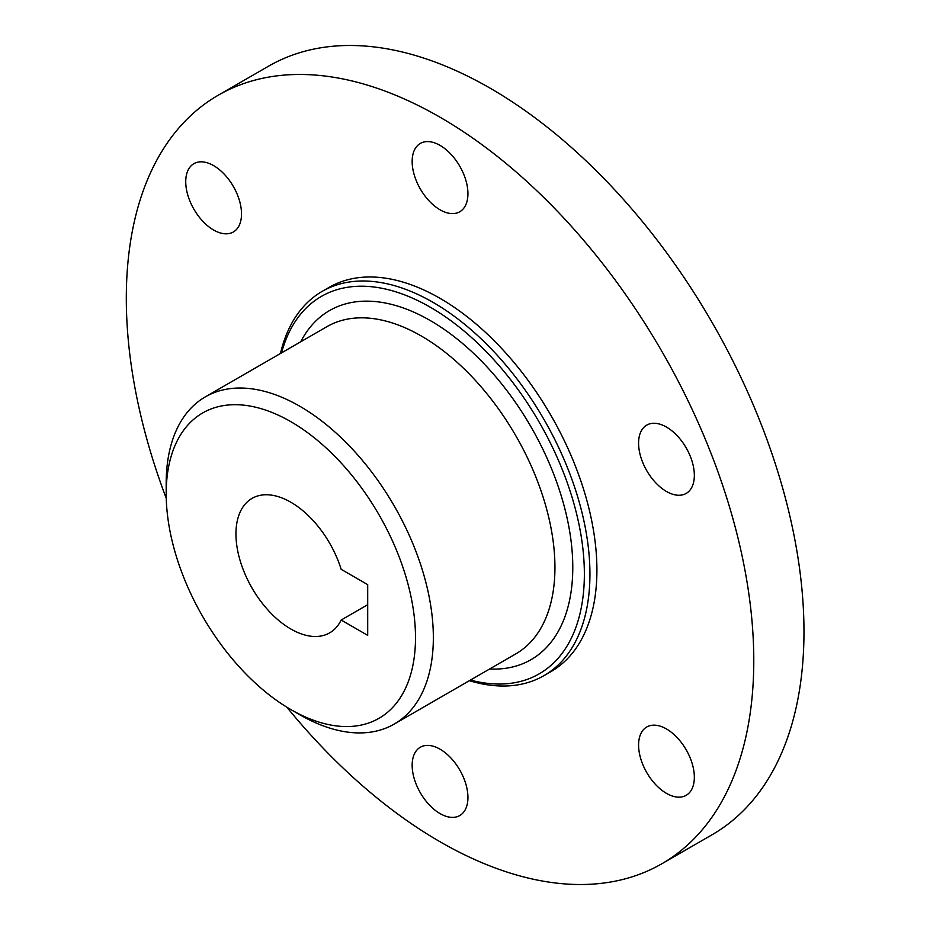<?xml version="1.0" encoding="UTF-8"?>
<svg xmlns="http://www.w3.org/2000/svg" width="930" height="930" viewBox="0 0 930 930"><rect width="100%" height="100%" fill="white"/><g stroke="black" fill="none" stroke-linecap="round" stroke-linejoin="round"><path stroke-width="1.4" d="M394.227 724.075L515.813 653.883A188.906 109.066 -120 0 0 544.771 502.502A188.906 109.066 -120 0 0 421.36 336.032A188.906 109.066 -120 0 0 326.907 326.674L205.321 396.877A188.906 109.066 60 0 1 299.774 406.236A188.906 109.066 60 0 1 423.185 572.706A188.906 109.066 60 0 1 394.227 724.075A188.906 109.066 60 0 1 299.774 714.728A188.906 109.066 60 0 1 299.774 714.717L290.846 709.567A176.293 101.777 -120 0 0 415.501 637.596A176.293 101.777 -120 0 0 290.846 421.685A176.293 101.777 -120 0 0 166.191 493.656A176.293 101.777 -120 0 0 290.846 709.567L299.774 714.717M300.727 341.787A201.531 116.355 60 0 1 430.288 320.571A201.531 116.355 60 0 1 569.509 530.437A201.531 116.355 60 0 1 489.645 668.996M470.441 680.074A217.899 125.806 -120 0 0 583.029 549.921A217.899 125.806 -120 0 0 430.288 307.214A217.899 125.806 -120 0 0 281.534 352.877M280.465 353.493A221.84 128.084 60 0 1 322.152 291.392A221.84 128.084 60 0 1 433.078 302.378A221.84 128.084 60 0 1 577.995 497.875A221.84 128.084 60 0 1 543.992 675.633A221.84 128.084 60 0 1 469.371 680.69M543.992 675.633L550.967 671.611A221.84 128.084 -120 0 0 584.97 493.842A221.84 128.084 -120 0 0 440.041 298.356A221.84 128.084 -120 0 0 329.127 287.37L322.152 291.392M440.041 145.394A39.444 22.773 -120 0 0 420.325 143.441A39.444 22.773 -120 0 0 414.28 175.049A39.444 22.773 -120 0 0 440.041 209.796A39.444 22.773 -120 0 0 459.769 211.749A39.444 22.773 -120 0 0 465.814 180.153A39.444 22.773 -120 0 0 440.041 145.394M213.621 165.621A39.444 22.773 -120 0 0 193.905 163.668A39.444 22.773 -120 0 0 187.86 195.277A39.444 22.773 -120 0 0 213.621 230.024A39.444 22.773 -120 0 0 233.349 231.977A39.444 22.773 -120 0 0 239.394 200.38A39.444 22.773 -120 0 0 213.621 165.621M440.041 749.185A39.444 22.773 -120 0 0 420.325 747.232A39.444 22.773 -120 0 0 414.28 778.829A39.444 22.773 -120 0 0 440.041 813.587A39.444 22.773 -120 0 0 459.769 815.54A39.444 22.773 -120 0 0 465.814 783.932A39.444 22.773 -120 0 0 440.041 749.185M666.461 728.957A39.444 22.773 -120 0 0 646.745 727.004A39.444 22.773 -120 0 0 640.7 758.601A39.444 22.773 -120 0 0 666.461 793.36A39.444 22.773 -120 0 0 686.177 795.313A39.444 22.773 -120 0 0 692.222 763.704A39.444 22.773 -120 0 0 666.461 728.957M666.461 427.068A39.444 22.773 -120 0 0 646.745 425.115A39.444 22.773 -120 0 0 640.7 456.711A39.444 22.773 -120 0 0 666.461 491.47A39.444 22.773 -120 0 0 686.177 493.423A39.444 22.773 -120 0 0 692.222 461.815A39.444 22.773 -120 0 0 666.461 427.068M290.846 502.235A77.632 44.826 -120 0 0 252.03 498.399A77.632 44.826 -120 0 0 240.126 560.604A77.632 44.826 -120 0 0 290.846 629.017A77.632 44.826 -120 0 0 329.662 632.865A77.632 44.826 -120 0 0 341.159 620.031L367.699 635.353L367.699 584.645L341.159 569.323A77.632 44.826 -120 0 0 290.846 502.235M166.249 498.306A443.68 256.169 60 0 1 218.201 95.244A443.68 256.169 60 0 1 440.041 117.227A443.68 256.169 60 0 1 729.899 508.199A443.68 256.169 60 0 1 661.881 863.738A443.68 256.169 60 0 1 440.041 841.755A443.68 256.169 60 0 1 286.847 707.184M218.201 95.244L268.398 66.263A443.68 256.169 60 0 1 490.238 88.245A443.68 256.169 60 0 1 780.096 479.217A443.68 256.169 60 0 1 712.078 834.756L661.881 863.738M166.191 493.656L166.191 483.356A188.906 109.066 60 0 1 205.321 396.877M367.699 604.709L341.159 620.031"/></g></svg>
